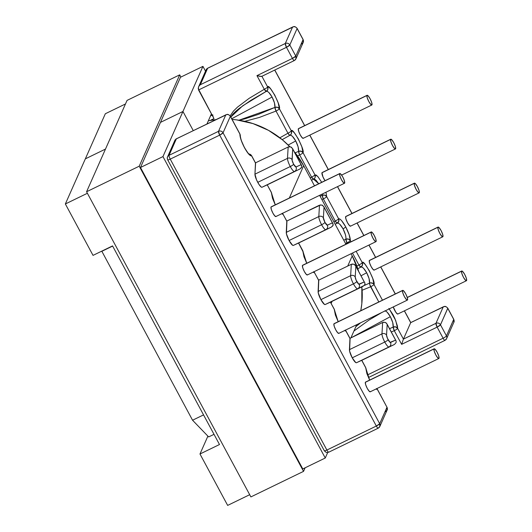<?xml version="1.0" encoding="UTF-8"?>
<svg xmlns="http://www.w3.org/2000/svg" width="532" height="532" viewBox="0 0 532 532"><rect width="100%" height="100%" fill="white"/><g stroke="black" fill="none" stroke-linecap="round" stroke-linejoin="round"><path stroke-width="0.8" d="M303.2 252.594A3.372 3.059 -176.3 0 0 302.794 250.911L306.731 263.267L303.972 256.75L302.794 250.911L298.558 243.044L293.318 245.432L292.593 245.265L289.076 240.524L321.607 224.73A3.372 0.612 -28.3 0 0 324.959 222.409A4.316 0.964 -115.9 0 1 323.389 217.821A3.372 3.052 -176.6 0 0 318.814 216.557A7.687 1.716 64.1 0 0 321.607 224.73A7.687 1.716 -115.9 0 1 318.814 216.557L286.276 232.358A7.687 1.716 64.1 0 0 289.076 240.524L286.429 233.814L286.928 221.445L283.071 214.283A3.372 3.285 -115.5 0 0 282.432 213.372M339.782 173.538L271.16 206.848A5.393 1.204 64.1 0 0 271.001 207.028L339.622 173.718A5.393 1.204 -115.9 0 1 339.782 173.538A5.393 1.204 -115.9 0 1 343 177.415A5.393 1.204 -115.9 0 1 344.656 183.061A5.393 1.204 -115.9 0 1 344.497 183.247A5.393 1.204 -115.9 0 1 341.278 179.364A5.393 1.204 -115.9 0 1 339.622 173.718L271.433 206.842M390.767 139.224L322.146 172.541A5.393 1.204 64.1 0 0 321.986 172.72L390.608 139.404A5.393 1.204 -115.9 0 1 390.767 139.224A5.393 1.204 -115.9 0 1 393.979 143.108A5.393 1.204 -115.9 0 1 395.635 148.754A5.393 1.204 -115.9 0 1 395.476 148.933A5.393 1.204 -115.9 0 1 392.264 145.056A5.393 1.204 -115.9 0 1 390.608 139.404L322.419 172.534M367.113 95.295L298.492 128.611A5.393 1.204 64.1 0 0 298.332 128.791L366.954 95.481A5.393 1.204 -115.9 0 1 367.113 95.295A5.393 1.204 -115.9 0 1 370.325 99.178A5.393 1.204 -115.9 0 1 371.981 104.824A5.393 1.204 -115.9 0 1 371.821 105.004A5.393 1.204 -115.9 0 1 368.609 101.127A5.393 1.204 -115.9 0 1 366.954 95.481L298.765 128.604M281.534 213.811L283.071 214.283L281.534 213.811M300.008 168.957L301.883 166.928L301.119 164.661L296.011 166.982L301.119 164.661L292.693 149.007L292.148 160.458L293.631 164.228L296.011 166.982A3.372 3.285 65.5 0 1 294.522 171.457L261.99 187.251L294.522 171.457A7.687 1.716 -115.9 0 1 290.279 166.549L257.747 182.343A7.687 1.716 64.1 0 0 261.99 187.251L299.988 168.97L267.23 184.863L271.34 192.498L275.277 204.853L272.517 198.336L271.34 192.498L267.23 184.863L261.99 187.251L261.265 187.078L259.011 184.478L256.584 179.976L254.948 174.17A7.687 1.716 64.1 0 0 257.747 182.343L290.279 166.549A7.687 1.716 -115.9 0 1 287.486 158.376A7.687 1.716 64.1 0 0 290.279 166.549A3.372 0.612 -28.3 0 0 293.631 164.228A4.316 0.964 -115.9 0 1 292.061 159.64A3.372 3.052 -176.6 0 0 287.486 158.376L254.948 174.17L255.599 163.264L251.616 155.863L250.392 155.617L248.663 154.034L244.514 147.763A3.372 0.612 -28.3 0 0 244.52 147.597A3.372 0.612 -28.3 0 0 244.381 147.517A3.372 0.612 151.7 0 1 244.52 147.597A3.372 0.612 151.7 0 1 244.514 147.763C247.666 153.369 250.033 156.069 251.616 155.863A3.372 3.285 -115.5 0 0 248.936 153.961M230.157 115.863L233.495 111.048L237.498 107.125L249.102 98.367L264.298 89.276A3.372 0.612 -28.3 0 0 267.643 86.955L261.904 76.289L267.643 86.955L268.866 87.208L270.595 88.791L274.745 95.062L278.196 102.902L279.38 108.741L291.297 130.885L292.52 131.138L294.249 132.721L298.399 138.985L301.85 146.832L303.027 152.671L314.951 174.815L316.174 175.068L317.903 176.644L321.72 182.303L317.73 176.451L314.951 174.815A3.372 3.285 64.5 0 1 313.594 179.218L318.735 183.753L316.168 180.355L314.711 179.284L313.594 179.218A3.372 0.778 -118.4 0 1 311.599 177.136L299.682 154.992L297.508 155.916M198.429 87.235L199.181 85.845L198.429 87.235L198.562 89.981L286.469 47.308L292.44 58.407L256.949 75.637L264.298 89.276L266.286 91.358L242.639 105.868L230.815 117.053L232.052 115.131C233.435 113.336 235.796 111.128 239.114 108.508L250.991 100.262L266.286 91.358L267.403 91.424L268.86 92.495L272.078 97.03L231.733 118.749L272.078 97.03L274.459 102.895L274.931 107.417L258.559 114.32L244.713 118.909L238.961 120.212L274.931 107.417A3.372 3.059 3.7 0 1 279.38 108.741C281.362 106.194 268.693 82.66 267.643 86.955A3.372 0.612 151.7 0 1 264.298 89.276L256.949 75.637L292.44 58.407L286.469 47.308L198.562 89.981L213.977 118.603L210.207 120.431L213.977 118.603L198.217 88.684L198.582 86.849L206.117 69.838L207.633 68.282L292.573 27.046L285.285 43.498L200.338 84.734L207.633 68.282L292.573 27.046A3.372 0.751 -115.9 0 1 292.673 26.933A3.372 0.751 64.1 0 0 292.573 27.046A3.372 3.232 23.9 0 1 297.109 28.535L289.814 44.987L295.792 56.086L303.08 39.634L297.109 28.535A3.372 0.612 -28.3 0 0 297.115 28.369A3.372 0.612 151.7 0 1 297.109 28.535L303.08 39.634A3.372 0.612 -28.3 0 0 303.094 39.468L303.207 42.434L301.697 43.99M282.186 139.637L289.94 135.288L291.057 135.354L292.514 136.425L295.732 140.96L288.164 145.037L295.732 140.96L298.113 146.825L298.585 151.341L295.194 152.87M370.398 391.625L369.215 391.259L367.253 388.367L365.657 384.649L365.364 382.282A5.393 1.204 64.1 0 0 367.02 387.928A5.393 1.204 64.1 0 0 370.239 391.805L438.86 358.495A5.393 1.204 -115.9 0 1 435.642 354.618A5.393 1.204 -115.9 0 1 433.986 348.965L365.797 382.096M434.145 348.786L365.524 382.096A5.393 1.204 64.1 0 0 365.364 382.282L433.986 348.965A5.393 1.204 -115.9 0 1 434.145 348.786A5.393 1.204 -115.9 0 1 437.357 352.663A5.393 1.204 -115.9 0 1 439.02 358.315A5.393 1.204 -115.9 0 1 438.86 358.495M338.944 333.212L337.767 332.839L335.798 329.953L334.202 326.229L333.91 323.862A5.393 1.204 64.1 0 0 335.572 329.507A5.393 1.204 64.1 0 0 338.784 333.391L407.406 300.081A5.393 1.204 -115.9 0 1 404.187 296.198A5.393 1.204 -115.9 0 1 402.531 290.552L334.342 323.675M402.691 290.372L334.069 323.682A5.393 1.204 64.1 0 0 333.91 323.862L402.531 290.552A5.393 1.204 -115.9 0 1 402.691 290.372A5.393 1.204 -115.9 0 1 405.903 294.249A5.393 1.204 -115.9 0 1 407.565 299.895A5.393 1.204 -115.9 0 1 407.406 300.081M307.489 274.791L306.312 274.426L304.344 271.533L302.748 267.815L302.455 265.448A5.393 1.204 64.1 0 0 304.118 271.094A5.393 1.204 64.1 0 0 307.33 274.971L375.951 241.661A5.393 1.204 -115.9 0 1 372.733 237.784A5.393 1.204 -115.9 0 1 371.077 232.132L302.888 265.262M371.236 231.952L302.615 265.262A5.393 1.204 64.1 0 0 302.455 265.448L371.077 232.132A5.393 1.204 -115.9 0 1 371.236 231.952A5.393 1.204 -115.9 0 1 374.455 235.836A5.393 1.204 -115.9 0 1 376.111 241.481A5.393 1.204 -115.9 0 1 375.951 241.661M350.674 225.994L349.491 225.628L347.529 222.735L345.933 219.018L345.64 216.65A5.393 1.204 64.1 0 0 347.296 222.296A5.393 1.204 64.1 0 0 350.515 226.173L419.13 192.863A5.393 1.204 -115.9 0 1 415.918 188.986A5.393 1.204 -115.9 0 1 414.262 183.334L346.073 216.464M414.421 183.154L345.8 216.464A5.393 1.204 64.1 0 0 345.64 216.65L414.262 183.334A5.393 1.204 -115.9 0 1 414.421 183.154A5.393 1.204 -115.9 0 1 417.633 187.038A5.393 1.204 -115.9 0 1 419.289 192.684A5.393 1.204 -115.9 0 1 419.13 192.863M374.322 269.923L373.145 269.558L371.183 266.665L369.587 262.948L369.294 260.58A5.393 1.204 64.1 0 0 370.95 266.226A5.393 1.204 64.1 0 0 374.162 270.103L442.784 236.793A5.393 1.204 -115.9 0 1 439.572 232.916A5.393 1.204 -115.9 0 1 437.909 227.264L369.727 260.394M438.069 227.084L369.454 260.394A5.393 1.204 64.1 0 0 369.294 260.58L437.909 227.264A5.393 1.204 -115.9 0 1 438.069 227.084A5.393 1.204 -115.9 0 1 441.287 230.961A5.393 1.204 -115.9 0 1 442.943 236.614A5.393 1.204 -115.9 0 1 442.784 236.793M393.261 306.944A5.393 1.204 64.1 0 0 395.628 311.945A5.393 1.204 64.1 0 0 397.816 314.033L466.438 280.723A5.393 1.204 -115.9 0 1 463.226 276.84A5.393 1.204 -115.9 0 1 461.563 271.194L407.279 297.548L461.563 271.194A5.393 1.204 -115.9 0 1 461.723 271.014A5.393 1.204 -115.9 0 1 464.941 274.891A5.393 1.204 -115.9 0 1 466.597 280.544A5.393 1.204 -115.9 0 1 466.438 280.723M334.655 311.007A3.372 3.059 -176.3 0 0 334.249 309.325L338.186 321.687L335.426 315.163L334.249 309.325L330.392 302.163L325.152 304.55L324.427 304.384L320.902 299.642L353.441 283.849A3.372 0.612 -28.3 0 0 356.792 281.528A4.316 0.964 -115.9 0 1 355.216 276.939A3.372 3.052 -176.6 0 0 350.641 275.676A7.687 1.716 64.1 0 0 353.441 283.849A7.687 1.716 -115.9 0 1 350.641 275.676L318.109 291.47A7.687 1.716 64.1 0 0 320.902 299.642L318.262 292.933L318.761 280.563L314.525 272.697L312.989 272.231L314.525 272.697L318.761 280.563L318.628 280.171L351.32 264.304L350.641 275.676L318.109 291.47L318.628 280.171L351.32 264.304L350.641 275.676A3.372 3.052 3.4 0 1 355.216 276.939L356.141 280.198L358.768 284.188L364.28 281.96L355.855 266.306L355.216 276.939L355.855 266.306L354.917 264.83L353.813 264.178L351.32 264.304L352.55 263.992M366.109 369.427A3.372 3.059 -176.3 0 0 365.703 367.745L369.64 380.101L366.881 373.584L365.703 367.745L361.72 360.344L356.48 362.731L355.755 362.565L352.231 357.823L384.769 342.029A3.372 0.612 -28.3 0 0 388.121 339.709A4.316 0.964 -115.9 0 1 386.545 335.12A3.372 3.052 -176.6 0 0 381.969 333.863A7.687 1.716 64.1 0 0 384.769 342.029A7.687 1.716 -115.9 0 1 381.969 333.863L349.438 349.657A7.687 1.716 64.1 0 0 352.231 357.823L349.591 351.113L350.089 338.744L345.98 331.117L344.437 330.645L345.98 331.117L350.089 338.744L349.956 338.359L382.648 322.485L381.969 333.863L349.438 349.657L349.956 338.359L382.648 322.485L381.969 333.863A3.372 3.052 3.4 0 1 386.545 335.12L387.469 338.379L390.096 342.369L395.608 340.141L387.183 324.493L386.545 335.12L387.183 324.493L386.245 323.01L385.141 322.359L382.648 322.485L383.878 322.173M333.87 221.817L335.253 221.059A3.372 0.612 -28.3 0 0 338.605 218.745L326.681 196.601L325.97 192.238L326.681 196.601L338.605 218.745L339.828 218.998L341.557 220.574L345.707 226.845L349.158 234.692L350.335 240.531C350.282 237.285 348.739 232.723 345.707 226.845A3.372 0.612 151.7 0 1 343.034 228.82C345.241 233.162 346.192 236.62 345.893 239.201A3.372 3.059 3.7 0 1 350.335 240.531L351.007 241.774L350.335 240.531A3.372 0.612 151.7 0 1 346.99 242.851L345.534 243.476M388.865 308.434L393.015 314.705L394.944 318.655L397.404 325.923L397.643 328.39L395.702 326.914L393.195 327.06C393.5 324.48 392.549 321.022 390.342 316.68C387.994 312.563 386.066 310.668 384.55 311.007L385.673 311.074L387.13 312.144L390.342 316.68L351.087 337.807L390.342 316.68L392.729 322.545L393.195 327.06L389.55 328.703M357.83 268.76L360.902 267.077L362.019 267.144L363.476 268.214L366.688 272.75L361.055 275.782L366.688 272.75L369.075 278.615L369.541 283.13L364.161 285.538M176.351 138.872L225.807 114.865L218.519 131.318A3.372 3.232 23.9 0 1 223.048 132.8C221.917 131.111 220.408 130.619 218.519 131.318L219.696 135.121L223.048 132.8L230.336 116.348L239.885 134.077C239.939 137.323 241.481 141.884 244.514 147.763L241.062 139.916L239.885 134.077L230.336 116.348L223.048 132.8L379.688 423.711L386.977 407.259L377.434 389.53L375.891 389.058L377.434 389.53L386.977 407.259L379.688 423.711L223.048 132.8A3.372 0.612 151.7 0 1 219.696 135.121L170.247 159.128L326.887 450.039L376.337 426.032L219.696 135.121L376.337 426.032L326.887 450.039L170.247 159.128A3.372 0.612 151.7 0 1 167.666 159.839A3.372 0.612 151.7 0 1 167.68 159.68A3.372 3.232 23.9 0 1 169.063 155.324L176.351 138.872L225.807 114.865L218.519 131.318L169.063 155.324A3.372 3.232 -156.1 0 0 167.553 156.88C167.161 157.126 167.201 158.117 167.666 159.839A3.372 0.612 -28.3 0 0 170.247 159.128A3.372 0.751 -115.9 0 1 169.063 155.324A3.372 0.751 64.1 0 0 170.247 159.128L219.696 135.121A3.372 0.751 -115.9 0 1 218.519 131.318L169.063 155.324L176.351 138.872L175.001 140.115M276.035 216.378L274.858 216.005L272.896 213.119L271.3 209.402L271.001 207.028A5.393 1.204 64.1 0 0 272.663 212.68A5.393 1.204 64.1 0 0 275.875 216.557L344.497 183.247M404.433 310.821L410.757 322.565L444.479 306.425C445.304 306.153 446.401 306.738 447.784 308.181L453.756 319.28C454.222 321.009 454.262 322 453.876 322.246L446.581 338.698A3.372 3.232 -156.1 0 0 446.454 335.898L440.483 324.799C439.352 323.11 437.843 322.618 435.954 323.316A3.372 3.232 23.9 0 1 440.483 324.799L447.784 308.181A3.372 0.612 151.7 0 1 447.771 308.347A3.372 3.232 -156.1 0 0 443.242 306.864L435.954 323.316L403.416 339.11L397.643 328.39L403.416 339.11L410.704 322.658L404.353 310.861L410.704 322.658L443.242 306.864L435.954 323.316L403.416 339.11L410.704 322.658L443.242 306.864A3.372 0.751 -115.9 0 1 443.342 306.751L443.242 306.864C445.131 306.166 446.641 306.658 447.771 308.347L440.483 324.799L446.454 335.898L453.749 319.446L447.771 308.347L453.749 319.446L453.876 322.246A3.372 3.232 -156.1 0 0 453.749 319.446A3.372 0.612 -28.3 0 0 453.756 319.28L446.454 335.898A3.372 3.232 23.9 0 1 445.071 340.254M395.263 293.977L380.699 266.931L395.263 293.977M375.579 257.422L368.929 245.072L375.579 257.422M363.808 235.556L357.045 223.001L363.808 235.556M351.925 213.492L337.474 186.652L351.925 213.492M328.271 169.562L309.744 135.148L328.271 169.562M304.623 125.632L274.705 70.071L304.623 125.632M356.879 266.106L358.907 264.989L360.902 267.077L362.458 265.169L362.259 262.668A3.372 3.285 64.5 0 1 360.902 267.077C362.412 266.738 364.34 268.633 366.688 272.75C368.895 277.092 369.846 280.55 369.541 283.13A3.372 3.059 3.7 0 1 373.989 284.46L373.171 283.556L370.777 282.838L369.541 283.13L369.813 284.673L378.817 301.963L370.638 286.781A3.372 0.612 -28.3 0 0 373.989 284.46C375.978 281.913 363.303 258.372 362.259 262.668L356.127 251.284L362.259 262.668L363.482 262.921L365.211 264.504L369.361 270.775L372.812 278.622L373.989 284.46L382.461 300.188L373.989 284.46A3.372 0.612 151.7 0 1 370.638 286.781L362.099 290.259M397.976 313.853L397.544 314.04L395.848 312.277L393.241 306.878M303.366 138.134L302.183 137.768L300.221 134.875L298.625 131.158L298.332 128.791A5.393 1.204 64.1 0 0 299.988 134.436A5.393 1.204 64.1 0 0 303.207 138.32L371.821 105.004M325.032 180.7L322.957 176.91L321.986 172.72A5.393 1.204 64.1 0 0 325.032 180.7M335.193 224.271L337.248 223.147L338.365 223.214L339.822 224.285L343.034 228.82L345.421 234.685L345.933 237.265L345.893 239.201L343.752 240.171M353.933 331.03L369.255 319.912L381.87 312.477M394.292 330.711A3.372 0.725 -113.4 0 1 393.195 327.06L394.292 330.711A3.372 0.612 -28.3 0 0 397.643 328.39A3.372 0.612 151.7 0 1 394.292 330.711L401.64 344.35L403.416 339.11L401.64 344.35L437.131 327.12A3.372 0.751 -115.9 0 1 435.954 323.316L437.131 327.12L440.483 324.799A3.372 0.612 151.7 0 1 437.131 327.12L443.109 338.219A3.372 0.612 -28.3 0 0 446.454 335.898A3.372 0.612 151.7 0 1 443.109 338.219A3.372 0.751 64.1 0 0 444.971 340.367A3.372 0.751 -115.9 0 1 443.109 338.219L367.472 374.94L443.109 338.219L437.131 327.12L401.64 344.35L394.292 330.711L391.313 331.975M355.848 326.695L360.649 322.778M358.907 264.989L352.483 253.052L358.907 264.989A3.372 0.612 -28.3 0 0 362.259 262.668A3.372 0.612 151.7 0 1 358.907 264.989A3.372 0.778 -118.4 0 0 360.902 267.077M347.363 243.543L346.99 242.851L347.363 243.543M310.216 177.888L311.599 177.136A3.372 0.612 -28.3 0 0 314.951 174.815L303.027 152.671C305.016 150.124 292.347 126.589 291.297 130.885L279.38 108.741L277.438 107.271L274.931 107.417L276.028 111.062L259.37 117.439L244.713 121.309M279.879 137.795L287.952 133.206L276.028 111.062A3.372 0.725 -113.4 0 1 274.931 107.417C275.237 104.837 274.286 101.373 272.078 97.03C269.731 92.914 267.796 91.025 266.286 91.358L267.842 89.449L267.643 86.955A3.372 3.285 64.5 0 1 266.286 91.358A3.372 0.778 -118.4 0 1 264.298 89.276M353.793 264.171L355.669 265.827A3.372 0.612 -28.3 0 0 355.655 265.754A3.372 0.612 151.7 0 1 355.669 265.827L364.28 281.96L359.173 284.281A3.372 3.285 65.5 0 1 357.684 288.756A7.687 1.716 -115.9 0 1 353.441 283.849L320.902 299.642A7.687 1.716 64.1 0 0 325.152 304.55L357.684 288.756A3.372 3.285 -114.5 0 0 359.173 284.281A4.316 0.964 -115.9 0 1 356.792 281.528A3.372 0.612 151.7 0 1 353.441 283.849A7.687 1.716 64.1 0 0 357.684 288.756L364.32 285.371M385.727 322.631L386.997 324.015A3.372 0.612 -28.3 0 0 386.983 323.935A3.372 0.612 151.7 0 1 386.997 324.015L395.608 340.141L390.501 342.462A3.372 3.285 65.5 0 1 389.012 346.937A7.687 1.716 -115.9 0 1 384.769 342.029L352.231 357.823A7.687 1.716 64.1 0 0 356.48 362.731L389.012 346.937A3.372 3.285 -114.5 0 0 390.501 342.462A4.316 0.964 -115.9 0 1 388.121 339.709A3.372 0.612 151.7 0 1 384.769 342.029A7.687 1.716 64.1 0 0 389.012 346.937L394.478 344.45L396.061 342.635L394.478 344.45L361.72 360.344L365.703 367.745A3.372 0.612 -28.3 0 0 365.71 367.579A3.372 0.612 151.7 0 1 365.703 367.745L366.089 368.856M208.664 436.925L192.557 420.227L101.772 251.137L192.557 420.227L203.55 414.894L192.557 420.227L208.664 436.925L214.01 434.331L208.664 436.925M112.644 246.07L101.652 251.403L112.644 246.07M323.336 198.921A3.372 0.725 -113.4 0 1 322.239 195.271L323.336 198.921A3.372 0.612 -28.3 0 0 326.681 196.601L324.739 195.131L322.239 195.271L322.326 194.007L322.239 195.271A3.372 3.059 3.7 0 1 326.681 196.601A3.372 0.612 151.7 0 1 323.336 198.921L335.253 221.059L323.336 198.921L321.88 199.547M395.841 340.44A3.372 0.612 -28.3 0 0 395.828 340.367A3.372 0.612 151.7 0 1 395.841 340.44L396.061 340.899M355.615 265.707A3.372 0.612 -28.3 0 1 355.655 265.754L364.959 283.17M364.726 284.846L364.932 283.071M393.195 327.06A3.372 3.059 3.7 0 1 397.643 328.39L395.662 320.364L389.251 308.893M370.638 286.781A3.372 0.725 -113.4 0 1 369.541 283.13M346.99 242.851A3.372 0.725 -113.4 0 1 345.893 239.201L346.99 242.851A3.372 0.612 -28.3 0 0 350.335 240.531L348.394 239.061L345.893 239.201M343.034 228.82A3.372 0.612 -28.3 0 0 345.707 226.845C342.555 221.239 340.187 218.539 338.605 218.745A3.372 3.285 64.5 0 1 337.248 223.147C338.758 222.808 340.686 224.703 343.034 228.82M337.069 223.154L338.804 221.239L338.605 218.745A3.372 0.612 151.7 0 1 335.253 221.059L337.069 223.154M337.248 223.147A3.372 0.778 -118.4 0 1 335.253 221.059M167.666 159.839L324.307 450.757A3.372 0.612 -28.3 0 0 326.887 450.039C325.112 450.863 324.254 451.043 324.32 450.591L324.307 450.757C327.2 453.656 327.054 452.14 327.606 452.513L328.849 452.08C328.517 452.439 327.865 451.761 326.887 450.039A3.372 0.751 64.1 0 0 328.749 452.193L378.205 428.187A3.372 0.751 -115.9 0 1 376.337 426.032A3.372 0.612 -28.3 0 0 379.688 423.711L376.337 426.032C377.314 427.755 377.973 428.433 378.305 428.067A3.372 0.751 -115.9 0 1 378.205 428.187L379.815 426.518L379.688 423.711A3.372 3.232 23.9 0 1 378.305 428.067M376.869 388.586L377.441 389.371A3.372 0.612 151.7 0 1 377.434 389.53A3.372 0.612 -28.3 0 0 377.441 389.371L386.977 407.259A3.372 0.612 -28.3 0 0 386.99 407.1C387.456 408.822 387.496 409.813 387.103 410.066A3.372 3.232 -156.1 0 0 386.977 407.259L387.103 410.066L385.594 411.615M376.669 388.506L377.434 389.53A3.372 3.285 -115.5 0 0 376.796 388.626M363.17 286.256L330.392 302.163L334.249 309.325A3.372 0.612 -28.3 0 0 334.256 309.165A3.372 0.612 151.7 0 1 334.249 309.325L334.635 310.442M338.259 321.647L335.685 315.589L334.256 309.165L330.392 302.163M345.414 330.173L345.993 330.951A3.372 0.612 151.7 0 1 345.98 331.117A3.372 0.612 -28.3 0 0 345.993 330.951L350.029 338.452M350.089 338.744L349.956 338.359M345.215 330.086L345.98 331.117A3.372 3.285 -115.5 0 0 345.341 330.206M318.761 280.563L318.628 280.171M313.76 271.672L314.525 272.697A3.372 0.612 -28.3 0 0 314.538 272.537A3.372 0.612 151.7 0 1 314.525 272.697A3.372 3.285 -115.5 0 0 313.887 271.792M466.597 280.544L466.305 278.17L464.709 274.452L462.747 271.559L461.563 271.194L461.856 273.561L463.452 277.285L465.42 280.171L466.597 280.544M442.943 236.614L442.651 234.24L441.055 230.522L439.093 227.636L437.909 227.264L438.208 229.638L439.804 233.355L441.766 236.241L442.943 236.614M419.289 192.684L418.997 190.316L417.401 186.592L415.439 183.706L414.262 183.334L414.554 185.708L416.15 189.425L418.112 192.318L419.289 192.684M376.111 241.481L375.818 239.114L374.222 235.39L372.26 232.504L371.077 232.132L371.369 234.506L372.965 238.223L374.927 241.116L376.111 241.481M407.565 299.895L407.273 297.528L405.677 293.81L403.715 290.918L402.531 290.552L402.824 292.919L404.42 296.637L406.382 299.529L407.565 299.895M439.02 358.315L438.727 355.941L437.131 352.224L435.163 349.338L433.986 348.965L434.278 351.339L435.874 355.057L437.836 357.943L439.02 358.315M322.239 195.271L320.098 196.242M311.539 180.341L314.552 178.42L315.15 177.309L314.951 174.815A3.372 0.612 151.7 0 1 311.599 177.136L313.594 179.218M298.625 243.018L325.85 229.638A7.687 1.716 -115.9 0 1 321.607 224.73L289.076 240.524A7.687 1.716 64.1 0 0 293.318 245.432L331.316 227.151L298.638 243.011L302.801 250.745A3.372 0.612 151.7 0 1 302.794 250.911A3.372 0.612 -28.3 0 0 302.801 250.745L304.231 257.169L306.804 263.234M324.959 222.409L327.34 225.162L332.447 222.842L324.021 207.187L323.389 217.821L324.959 222.409A3.372 0.612 151.7 0 1 321.607 224.73A7.687 1.716 64.1 0 0 325.85 229.638L331.316 227.151L333.212 225.109L332.447 222.842L327.34 225.162A3.372 3.285 65.5 0 1 325.85 229.638A3.372 3.285 -114.5 0 0 327.34 225.162A4.316 0.964 -115.9 0 1 324.959 222.409M212.108 115.131L210.519 115.903L212.108 115.131M321.966 205.053L323.835 206.715A3.372 0.612 -28.3 0 0 323.822 206.635A3.372 0.612 151.7 0 1 323.835 206.715L321.98 205.059L319.493 205.186L318.814 216.557L286.276 232.358L286.801 221.059L319.493 205.186L318.814 216.557A3.372 3.052 3.4 0 1 323.389 217.821L324.021 207.187L333.132 224.052M291.237 147.145L292.507 148.528A3.372 0.612 -28.3 0 0 292.494 148.455A3.372 0.612 151.7 0 1 292.507 148.528L290.652 146.872L288.164 147.005L255.486 162.865L288.164 147.005L287.486 158.376L254.948 174.17L255.473 162.872M289.388 146.692L288.164 147.005L287.486 158.376A3.372 3.052 3.4 0 1 292.061 159.64L292.693 149.007L301.804 165.871M301.89 166.908L301.139 168.099M290.918 146.978L292.494 148.455L301.77 165.771M293.631 164.228A3.372 0.612 151.7 0 1 290.279 166.549A7.687 1.716 64.1 0 0 294.522 171.457A3.372 3.285 -114.5 0 0 296.011 166.982A4.316 0.964 -115.9 0 1 293.631 164.228M333.218 225.089L332.467 226.28M322.246 205.166L323.822 206.635L333.099 223.952M207.733 68.169A3.372 0.751 64.1 0 0 207.633 68.282L206.117 69.838A3.372 3.232 -156.1 0 1 207.633 68.282L200.338 84.734L199.181 85.845L200.338 84.734L285.285 43.498A3.372 3.232 23.9 0 1 289.814 44.987L297.109 28.535A3.372 3.232 -156.1 0 0 292.573 27.046L285.285 43.498L286.469 47.308A3.372 0.751 -115.9 0 1 285.285 43.498C287.174 42.799 288.683 43.298 289.814 44.987A3.372 0.612 151.7 0 1 286.469 47.308L289.814 44.987L295.792 56.086A3.372 3.232 23.9 0 1 294.409 60.442C294.076 60.808 293.425 60.123 292.44 58.407A3.372 0.612 -28.3 0 0 295.792 56.086L292.44 58.407A3.372 0.751 -115.9 0 0 294.309 60.555L295.918 58.886L295.792 56.086L303.08 39.634A3.372 3.232 -156.1 0 1 303.207 42.434L303.094 39.468L297.115 28.369C295.739 26.926 294.635 26.341 293.817 26.613L207.733 68.169M261.378 76.462L256.949 75.637L260.268 76.428L261.87 76.236M276.028 111.062A3.372 0.612 -28.3 0 0 279.38 108.741A3.372 0.612 151.7 0 1 276.028 111.062L287.952 133.206A3.372 0.612 -28.3 0 0 291.297 130.885A3.372 0.612 151.7 0 1 287.952 133.206L289.608 135.228L290.459 134.935L291.496 133.379L291.297 130.885A3.372 3.285 64.5 0 1 289.94 135.288C291.45 134.955 293.378 136.844 295.732 140.96C297.94 145.303 298.891 148.767 298.585 151.341A3.372 3.059 3.7 0 1 303.027 152.671L301.092 151.201L298.585 151.341L299.682 154.992A3.372 0.725 -113.4 0 1 298.585 151.341M289.94 135.288A3.372 0.778 -118.4 0 1 287.952 133.206M299.682 154.992A3.372 0.612 -28.3 0 0 303.027 152.671A3.372 0.612 151.7 0 1 299.682 154.992L311.599 177.136M225.807 114.865A3.372 0.751 -115.9 0 1 225.907 114.752A3.372 0.751 64.1 0 0 225.807 114.865A3.372 3.232 23.9 0 1 230.336 116.348A3.372 3.232 -156.1 0 0 225.807 114.865M240.291 135.76A3.372 3.059 -176.3 0 0 239.885 134.077A3.372 0.612 -28.3 0 0 239.899 133.918A3.372 0.612 151.7 0 1 239.885 134.077L240.271 135.188M248.537 153.948L249.774 154.167L251.616 155.863A3.372 0.612 -28.3 0 0 251.629 155.703A3.372 0.612 151.7 0 1 251.616 155.863L255.599 163.264M282.306 213.252L283.071 214.283A3.372 0.612 -28.3 0 0 283.084 214.117A3.372 0.612 151.7 0 1 283.071 214.283L286.928 221.445L286.801 221.059L320.716 204.873M286.928 221.445L286.801 221.059M271.746 194.18A3.372 3.059 -176.3 0 0 271.34 192.498A3.372 0.612 -28.3 0 0 271.353 192.331A3.372 0.612 151.7 0 1 271.34 192.498L271.726 193.608M275.357 204.813L272.776 198.755L271.353 192.331L267.23 184.863M298.558 243.044L303.18 252.022M371.981 104.824L371.688 102.457L370.092 98.739L368.131 95.846L366.954 95.481L367.246 97.848L368.842 101.565L370.804 104.458L371.981 104.824M395.635 148.754L395.343 146.386L393.747 142.662L391.785 139.776L390.608 139.404L390.9 141.778L392.496 145.495L394.458 148.388L395.635 148.754M344.656 183.061L344.364 180.694L342.768 176.976L340.806 174.084L339.622 173.718L339.915 176.085L341.511 179.809L343.473 182.695L344.656 183.061M213.977 118.603A3.372 0.751 -115.9 0 1 212.793 114.799M321.98 205.059L322.565 205.332M353.813 264.178L354.398 264.444M396.18 341.458L396.061 342.635M396.054 340.879L386.983 323.935A3.372 0.612 -28.3 0 0 386.944 323.895M331.336 227.144L298.638 243.011M365.045 284.228L364.294 285.398M303.652 165.698A86.344 82.713 -156.1 0 0 294.236 151.68L303.652 165.698L289.328 198.03L303.652 165.698L314.485 185.814L303.652 165.698M289.8 146.692A86.344 82.713 -156.1 0 0 232.085 119.407L236.527 119.866L253.006 123.597L268.527 130.353L282.485 139.883L289.8 146.692M215.832 119.64A86.344 82.713 -156.1 0 0 208.358 120.777L215.832 119.64M331.163 303.42L332.081 301.351L331.163 303.42M347.722 266.053L352.217 255.899L351.06 253.744L352.217 255.899L347.722 266.053M345.94 244.235L319.606 195.33L345.94 244.235M350.887 337.906L355.442 327.632A86.344 82.713 -156.1 0 0 356.666 324.706L355.283 327.991M360.769 310.721A86.344 82.713 -156.1 0 0 361.827 286.914L361.827 303.632L360.769 310.721M358.668 271.353A86.344 82.713 -156.1 0 0 352.217 255.899L358.668 271.353M93.034 255.38L65.356 203.969L85.339 158.862L105.482 149.08L85.339 158.862L65.356 203.969L87.394 193.276L65.356 203.969L93.034 255.38L112.551 245.904L93.034 255.38M160.471 122.387L182.948 111.481L193.249 130.606L182.948 111.481L162.958 156.588L325.265 458.019L327.705 452.499L325.265 458.019L302.781 468.931L140.481 167.5L162.958 156.588L182.948 111.481L160.471 122.387L182.948 111.481L193.249 130.606L182.948 111.481L202.938 66.367L182.948 111.481L160.471 122.387M199.979 453.996L207.892 436.127L199.979 453.996L219.497 444.519L112.551 245.904L219.497 444.519L199.979 453.996L227.656 505.4L199.979 453.996M249.694 494.7L227.656 505.4L249.694 494.7M140.481 167.5L162.958 156.588L325.265 458.019L302.781 468.931L140.481 167.5L180.454 77.28L202.938 66.367L180.454 77.28L140.481 167.5M206.948 123.956L211.423 113.861L206.948 123.956M205.525 71.175L202.938 66.367L205.525 71.175M85.339 158.862L105.329 113.748L85.339 158.862L105.482 149.08L85.339 158.862M125.472 103.973L105.329 113.748L125.472 103.973M127.055 100.402L179.703 74.846L180.9 77.067L179.703 74.846L127.055 100.402L86.576 191.753L139.224 166.197L179.703 74.846L139.224 166.197L86.576 191.753L250.891 496.921L303.539 471.365L139.224 166.197L303.539 471.365L250.891 496.921L86.576 191.753L127.055 100.402M305.122 467.794L303.539 471.365L305.122 467.794M248.65 154.021L249.215 154.187C248.444 153.815 246.881 151.62 244.527 147.597C242.027 142.928 240.617 138.972 240.291 135.733L239.899 133.918L230.349 116.182C228.966 114.739 227.869 114.154 227.044 114.427L175.906 139.025M369.713 380.061L367.14 374.003L365.71 367.579L361.8 360.31M395.343 293.937L380.779 266.891M375.659 257.382L369.009 245.033M363.888 235.523L357.125 222.968M352.004 213.452L337.554 186.612M328.35 169.522L309.824 135.108M304.696 125.599L274.785 70.031M446.581 338.698L444.971 340.367L368.503 377.494M387.103 410.066L379.815 426.518M318.701 280.271L313.96 271.759M407.246 297.461L461.703 271.021M295.918 58.886L303.207 42.434M261.724 76.375L294.309 60.555M175.088 139.869L167.553 156.88M248.91 153.941L250.692 154.613L251.629 155.703L255.54 162.972M282.505 213.339L286.868 221.152M341.611 175.088L395.476 148.933M355.655 265.754L354.079 264.284M386.983 323.935L385.407 322.465"/></g></svg>
